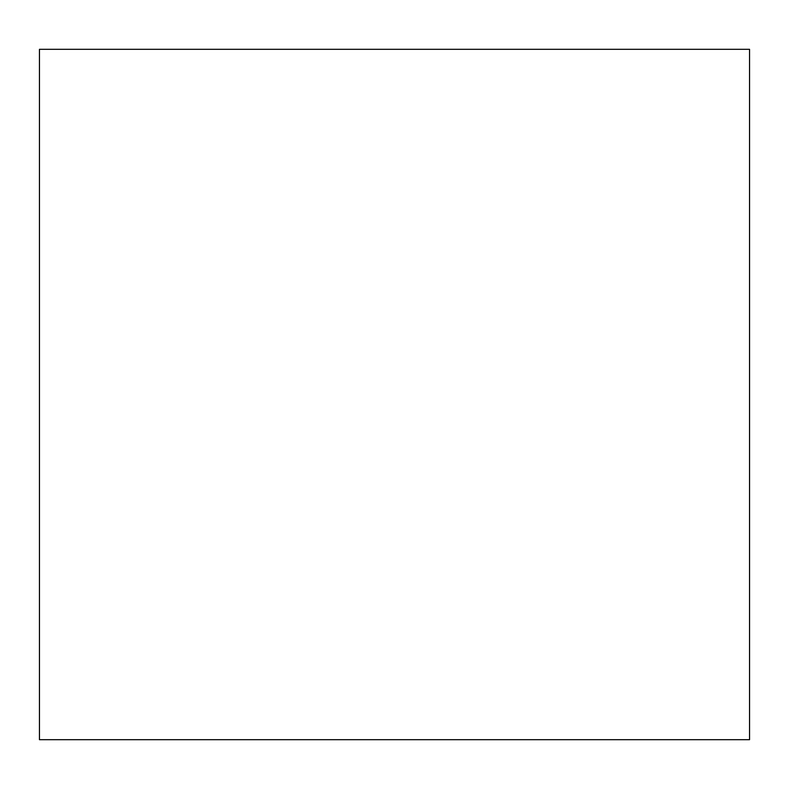 <?xml version="1.0" encoding="UTF-8"?>
<svg xmlns="http://www.w3.org/2000/svg" width="789" height="789" viewBox="0 0 789 789"><rect width="100%" height="100%" fill="white"/><g stroke="black" fill="none" stroke-linecap="round" stroke-linejoin="round"><path stroke-width="1.18" d="M39.45 121.309L39.45 229.796M39.45 559.204L39.45 667.691M39.45 49.312L39.45 739.688L749.55 739.688L749.55 49.312L39.45 49.312"/></g></svg>
